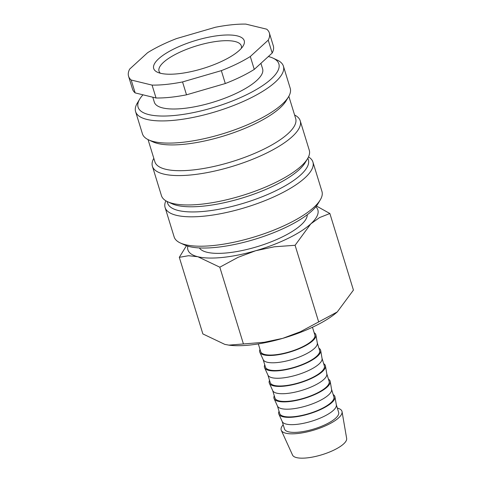 <?xml version="1.0" encoding="UTF-8"?>
<svg xmlns="http://www.w3.org/2000/svg" width="482" height="482" viewBox="0 0 482 482"><rect width="100%" height="100%" fill="white"/><g stroke="black" fill="none" stroke-linecap="round" stroke-linejoin="round"><path stroke-width="0.72" d="M199.385 247.929A56.647 17.304 -17.1 0 0 227.787 252.827A56.647 17.304 -17.1 0 0 307.269 214.743M308.498 156.915A77.325 23.618 162.9 0 1 312.914 162.048L321.952 191.432A77.325 23.618 162.9 0 1 320.277 199.879A77.325 23.618 162.9 0 1 213.791 245.471A77.325 23.618 162.9 0 1 180.274 242.946A77.325 23.618 162.9 0 1 174.141 236.909L165.097 207.519A77.325 23.618 162.9 0 1 165.868 200.795M320.277 199.879L317.867 203.91A73.644 22.497 162.9 0 1 216.454 247.332A73.644 22.497 162.9 0 1 184.534 244.928L180.274 242.946M312.914 162.048A77.325 23.618 162.9 0 1 280.458 193.734A77.325 23.618 162.9 0 1 204.748 216.081A77.325 23.618 162.9 0 1 165.097 207.519M307.865 158.156L308.366 159.777A73.644 22.497 162.9 0 1 277.451 189.956A73.644 22.497 162.9 0 1 205.35 211.243A73.644 22.497 162.9 0 1 167.585 203.085L167.085 201.464M294.586 114.999A77.325 23.618 162.9 0 1 300.226 120.801L309.263 150.191A77.325 23.618 162.9 0 1 307.588 158.632L305.178 162.663A73.644 22.497 162.9 0 1 203.766 206.085A73.644 22.497 162.9 0 1 171.845 203.681L167.585 201.705A77.325 23.618 162.9 0 1 161.452 195.662L152.408 166.272A77.325 23.618 162.9 0 1 153.812 158.307M307.588 158.632A77.325 23.618 162.9 0 1 201.102 204.223A77.325 23.618 162.9 0 1 167.585 201.705M300.226 120.801A77.325 23.618 162.9 0 1 267.769 152.487A77.325 23.618 162.9 0 1 192.059 174.839A77.325 23.618 162.9 0 1 152.408 166.272M288.832 96.286L295.677 118.53A73.644 22.497 162.9 0 1 264.763 148.709A73.644 22.497 162.9 0 1 192.661 169.995A73.644 22.497 162.9 0 1 154.897 161.844L148.052 139.593M268.366 56.527A73.644 22.497 162.9 0 1 273.023 58.129L277.277 60.111A77.325 23.618 162.9 0 1 283.41 66.148L290.23 88.32A77.325 23.618 162.9 0 1 288.555 96.761L286.145 100.798A73.644 22.497 162.9 0 1 184.733 144.214A73.644 22.497 162.9 0 1 152.812 141.816L148.552 139.834A77.325 23.618 162.9 0 1 142.419 133.791L135.599 111.625A77.325 23.618 162.9 0 1 137.274 103.178L139.684 99.147A73.644 22.497 162.9 0 1 142.985 94.815M288.555 96.761A77.325 23.618 162.9 0 1 182.069 142.359A77.325 23.618 162.9 0 1 148.552 139.834M283.41 66.148A77.325 23.618 162.9 0 1 250.953 97.84A77.325 23.618 162.9 0 1 175.249 120.187A77.325 23.618 162.9 0 1 135.599 111.625M273.023 58.129A73.644 22.497 162.9 0 1 256.96 89.182A73.644 22.497 162.9 0 1 175.846 115.343A73.644 22.497 162.9 0 1 139.684 99.147M260.913 63.335L262.618 68.878A56.647 17.304 162.9 0 1 238.837 92.092A56.647 17.304 162.9 0 1 183.377 108.468A56.647 17.304 162.9 0 1 154.33 102.196L152.794 97.201M186.51 94.821L225.305 83.531L221.34 70.637L182.545 81.934L186.51 94.821A73.644 22.497 162.9 0 1 170.297 97.298A73.644 22.497 162.9 0 1 156.041 97.991L152.071 85.103L131.194 80.024L135.159 92.912L156.041 97.991M182.545 81.934A73.644 22.497 162.9 0 1 166.332 84.41A73.644 22.497 162.9 0 1 152.071 85.103M131.194 80.024A73.644 22.497 162.9 0 1 128.567 76.258A73.644 22.497 162.9 0 1 129.688 69.065L147.613 52.689A73.644 22.497 162.9 0 1 176.569 38.566L215.37 27.269A73.644 22.497 162.9 0 1 231.583 24.793A73.644 22.497 162.9 0 1 245.838 24.1L266.721 29.185A73.644 22.497 162.9 0 1 269.348 32.951A73.644 22.497 162.9 0 1 268.227 40.139L250.303 56.514L254.267 69.402L272.191 53.026L268.227 40.139M315.831 206.784A67.98 20.762 162.9 0 1 310.782 223.871L319.572 217.575L329.869 213.508L353.433 290.104L337.267 311.944L300.431 331.724L282.717 338.358A67.98 20.762 162.9 0 1 249.73 345.058A67.98 20.762 162.9 0 1 229.221 345.19L224.817 344.383L202.868 333.93L179.304 257.334L188.516 255.719L197.855 256.737A67.98 20.762 162.9 0 1 187.829 246.163M337.261 311.95L337.267 311.944A67.98 20.762 162.9 0 1 337.261 311.95A67.98 20.762 162.9 0 1 282.717 338.358L264.166 342.28L228.805 345.136M219.81 267.197L238.036 257.346L255.749 250.712A67.98 20.762 162.9 0 1 222.768 257.412A67.98 20.762 162.9 0 1 197.855 256.737L219.81 267.197L243.374 343.793M337.346 408.103A31.8 9.712 162.9 0 1 342.057 411.676A31.8 9.712 162.9 0 1 328.115 424.588A31.8 9.712 162.9 0 1 297.478 433.529A31.8 9.712 162.9 0 1 281.307 430.366A31.8 9.712 162.9 0 1 283.199 424.763M342.057 411.676L346.654 438.439A28.324 8.652 162.9 0 1 334.237 449.935A28.324 8.652 162.9 0 1 306.95 457.9A28.324 8.652 162.9 0 1 292.55 455.08L281.307 430.366M333.189 394.595A29.366 8.971 162.9 0 1 334.966 396.897L336.34 404.928A28.324 8.652 162.9 0 1 323.928 416.424A28.324 8.652 162.9 0 1 296.641 424.389A28.324 8.652 162.9 0 1 282.241 421.569L278.867 414.159A29.366 8.971 162.9 0 1 279.042 411.254M336.316 404.76L338.641 412.327A28.324 8.652 162.9 0 1 326.754 423.937A28.324 8.652 162.9 0 1 299.021 432.119A28.324 8.652 162.9 0 1 284.5 428.986L282.169 421.413M334.966 396.897A29.366 8.971 162.9 0 1 322.09 408.82A29.366 8.971 162.9 0 1 293.803 417.075A29.366 8.971 162.9 0 1 278.867 414.159M328.429 379.129A29.366 8.971 162.9 0 1 330.206 381.431L331.586 389.462A28.324 8.652 162.9 0 1 319.168 400.958A28.324 8.652 162.9 0 1 291.881 408.923A28.324 8.652 162.9 0 1 277.481 406.103L274.107 398.686A29.366 8.971 162.9 0 1 274.282 395.788M331.556 389.287L333.881 396.861A28.324 8.652 162.9 0 1 321.994 408.471A28.324 8.652 162.9 0 1 294.261 416.653A28.324 8.652 162.9 0 1 279.741 413.52L277.409 405.946M330.206 381.431A29.366 8.971 162.9 0 1 317.331 393.354A29.366 8.971 162.9 0 1 289.043 401.608A29.366 8.971 162.9 0 1 274.107 398.686M323.669 363.663A29.366 8.971 162.9 0 1 325.446 365.965L326.826 373.99A28.324 8.652 162.9 0 1 314.409 385.492A28.324 8.652 162.9 0 1 287.127 393.457A28.324 8.652 162.9 0 1 272.722 390.637L269.354 383.22A29.366 8.971 162.9 0 1 269.528 380.316M326.796 373.821L329.128 381.395A28.324 8.652 162.9 0 1 317.234 392.999A28.324 8.652 162.9 0 1 289.507 401.187A28.324 8.652 162.9 0 1 274.981 398.054L272.649 390.48M325.446 365.965A29.366 8.971 162.9 0 1 312.571 377.882A29.366 8.971 162.9 0 1 284.284 386.142A29.366 8.971 162.9 0 1 269.354 383.22M318.915 348.197A29.366 8.971 162.9 0 1 320.687 350.498L322.066 358.524A28.324 8.652 162.9 0 1 309.649 370.019A28.324 8.652 162.9 0 1 282.368 377.984A28.324 8.652 162.9 0 1 267.962 375.171L264.594 367.754A29.366 8.971 162.9 0 1 264.769 364.85M322.036 358.355L324.368 365.928A28.324 8.652 162.9 0 1 312.481 377.533A28.324 8.652 162.9 0 1 284.748 385.721A28.324 8.652 162.9 0 1 270.221 382.581L267.896 375.014M320.687 350.498A29.366 8.971 162.9 0 1 307.817 362.416A29.366 8.971 162.9 0 1 279.524 370.676A29.366 8.971 162.9 0 1 264.594 367.754M314.156 332.725A29.366 8.971 162.9 0 1 315.933 335.032L317.307 343.057A28.324 8.652 162.9 0 1 304.895 354.553A28.324 8.652 162.9 0 1 277.608 362.518A28.324 8.652 162.9 0 1 263.208 359.705L259.834 352.288A29.366 8.971 162.9 0 1 260.009 349.384M317.283 342.889L319.608 350.462A28.324 8.652 162.9 0 1 307.721 362.066A28.324 8.652 162.9 0 1 279.988 370.254A28.324 8.652 162.9 0 1 265.462 367.115L263.136 359.548M315.933 335.032A29.366 8.971 162.9 0 1 303.058 346.95A29.366 8.971 162.9 0 1 274.77 355.21A29.366 8.971 162.9 0 1 259.834 352.288M312.469 327.254L314.848 334.99A28.324 8.652 162.9 0 1 302.961 346.6A28.324 8.652 162.9 0 1 275.228 354.788A28.324 8.652 162.9 0 1 260.708 351.649L258.328 343.913M160.392 73.246A43.055 13.153 162.9 0 1 159.012 71.179A43.055 13.153 162.9 0 1 177.087 53.538A43.055 13.153 162.9 0 1 219.238 41.091A43.055 13.153 162.9 0 1 241.313 45.862A43.055 13.153 162.9 0 1 241.331 48.345M219.937 35.433A47.356 14.466 162.9 0 1 243.193 45.85A47.356 14.466 162.9 0 1 177.978 73.77A47.356 14.466 162.9 0 1 157.451 72.228A47.356 14.466 162.9 0 1 167.778 52.255A47.356 14.466 162.9 0 1 219.937 35.433M310.782 223.871A67.98 20.762 162.9 0 1 255.749 250.712L274.3 246.79L295.092 245.284L310.782 223.871M186.462 245.718L179.304 257.334M329.869 213.508L316.433 206.019M295.092 245.284L318.656 321.88M250.303 56.514A73.644 22.497 162.9 0 1 221.34 70.637M269.348 32.951L273.312 45.838A73.644 22.497 162.9 0 1 272.191 53.026M135.159 92.912A73.644 22.497 162.9 0 1 132.532 89.146L128.567 76.258M254.267 69.402A73.644 22.497 162.9 0 1 225.305 83.531"/></g></svg>
